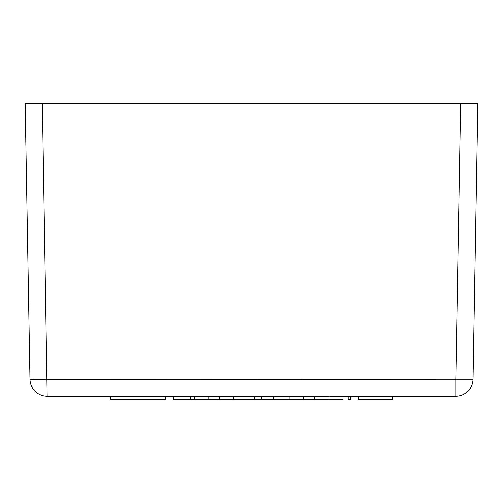 <?xml version="1.0" encoding="UTF-8"?>
<svg xmlns="http://www.w3.org/2000/svg" width="503" height="503" viewBox="0 0 503 503"><rect width="100%" height="100%" fill="white"/><g stroke="black" fill="none" stroke-linecap="round" stroke-linejoin="round"><path stroke-width="0.75" d="M473.034 379.275L477.85 103.354L25.15 103.354L29.966 379.275A17.228 17.228 0 0 0 47.188 396.201L455.812 396.201A17.228 17.228 0 0 0 473.034 379.275L455.812 379.275L455.812 396.201M25.15 103.354L29.966 379.275L35.015 379.4L455.812 379.275L460.629 103.354M358.444 396.201L358.444 399.646L392.661 399.646L392.661 396.201M348.252 396.201L348.252 399.646L350.578 399.646L350.578 396.201M319.48 399.646L343.033 399.646M213.612 399.646L247.834 399.646M174.019 399.646L206.978 399.646M328.987 396.201L328.987 399.646L194.648 399.646L194.648 396.201M208.896 399.646L208.896 396.201M194.648 399.646L173.592 399.646L173.592 396.201M314.576 399.646L314.576 396.201M110.509 396.201L110.509 399.646L165.38 399.646L165.38 396.201M305.447 399.646L260.598 399.646M289.018 399.646L289.018 396.201M303.265 399.646L303.265 396.201M273.456 399.646L273.456 396.201M261.698 399.646L261.698 396.201M254.575 399.646L254.575 396.201M233.392 399.646L233.392 396.201M219.145 399.646L219.145 396.201M190.291 399.646L190.291 396.201M47.188 396.201L42.371 103.354"/></g></svg>
